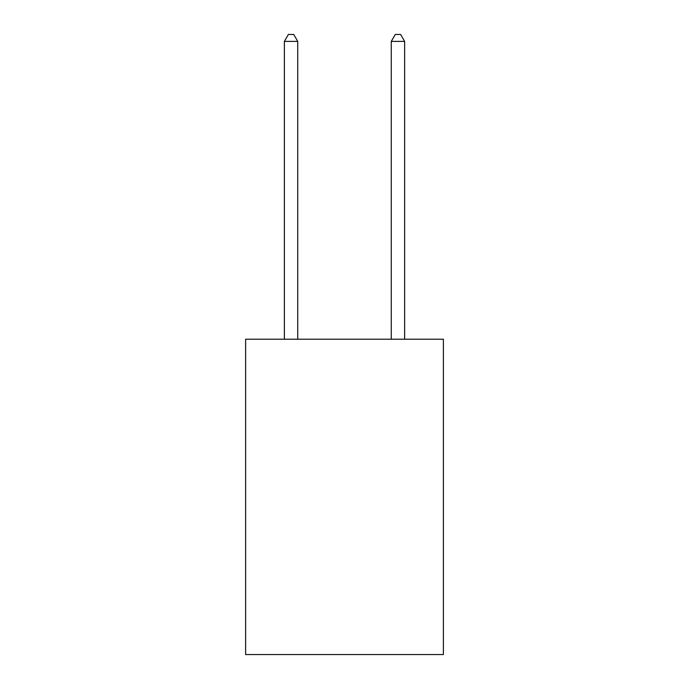 <?xml version="1.0" encoding="UTF-8"?>
<svg xmlns="http://www.w3.org/2000/svg" width="689" height="689" viewBox="0 0 689 689"><rect width="100%" height="100%" fill="white"/><g stroke="black" fill="none" stroke-linecap="round" stroke-linejoin="round"><path stroke-width="1.03" d="M443.38 339.212L443.38 654.55L245.62 654.55L245.62 339.212L443.38 339.212M297.734 339.212L297.734 41.4L284.368 41.4L284.368 339.212M284.368 41.4L288.381 34.45L293.721 34.45L297.734 41.4M404.632 339.212L404.632 41.4L391.266 41.4L391.266 339.212M391.266 41.4L395.279 34.45L400.619 34.45L404.632 41.4"/></g></svg>
